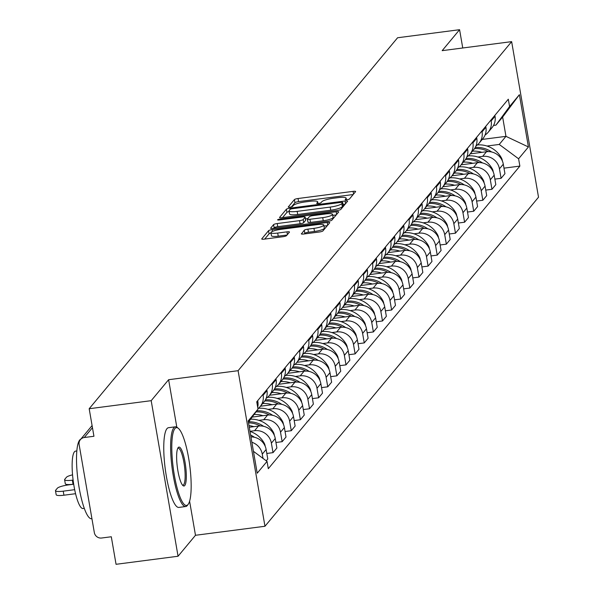 <?xml version="1.0" encoding="UTF-8"?>
<svg xmlns="http://www.w3.org/2000/svg" width="594" height="594" viewBox="0 0 594 594"><rect width="100%" height="100%" fill="white"/><g stroke="black" fill="none" stroke-linecap="round" stroke-linejoin="round"><path stroke-width="0.89" d="M346.926 199.755A2.213 0.416 -9.8 0 0 349.465 198.997L355.568 191.662A3.156 0.594 -9.8 0 0 355.62 191.52A3.156 0.594 -9.8 0 0 353.081 191.365L298.032 198.515A3.156 0.594 -9.8 0 0 294.401 199.599L288.298 206.935A2.213 0.416 -9.8 0 0 288.261 207.039A2.213 0.416 -9.8 0 0 290.043 207.143A2.213 0.416 -9.8 0 0 292.582 206.385L293.369 205.435A10.098 1.908 -9.8 0 1 304.997 201.953L309.585 201.359A10.098 1.908 -9.8 0 1 317.701 201.849A10.098 1.908 -9.8 0 1 317.53 202.294L316.743 203.245A2.213 0.416 -9.8 0 0 316.706 203.341A2.213 0.416 -9.8 0 0 318.481 203.452A2.213 0.416 -9.8 0 0 321.027 202.688L321.814 201.737A10.098 1.908 -9.8 0 1 333.434 198.255L338.023 197.661A10.098 1.908 -9.8 0 1 346.139 198.151A10.098 1.908 -9.8 0 1 345.975 198.604L345.188 199.547A2.213 0.416 -9.8 0 0 345.151 199.651A2.213 0.416 -9.8 0 0 346.926 199.755M301.373 233.709A3.156 0.594 -9.8 0 0 301.321 233.85A3.156 0.594 -9.8 0 0 303.861 234.006L319.305 232.002A3.156 0.594 -9.8 0 0 322.936 230.91L329.707 222.765A3.156 0.594 -9.8 0 0 329.759 222.624A3.156 0.594 -9.8 0 0 327.227 222.468L272.171 229.618A3.156 0.594 -9.8 0 0 268.54 230.71L261.768 238.855A3.156 0.594 -9.8 0 0 261.716 238.996A3.156 0.594 -9.8 0 0 264.256 239.144L282.907 236.724A3.156 0.594 -9.8 0 0 286.538 235.64L289.441 232.15A3.156 0.594 -9.8 0 0 289.493 232.009A3.156 0.594 -9.8 0 0 286.954 231.86L277.702 233.056A8.442 1.596 -9.8 0 1 270.916 232.648A8.442 1.596 -9.8 0 1 280.776 229.366L317.018 224.658A8.442 1.596 -9.8 0 1 323.804 225.067A8.442 1.596 -9.8 0 1 313.944 228.348L307.907 229.136A3.156 0.594 -9.8 0 0 304.277 230.227L301.418 233.962M238.097 370.693L168.614 379.714L151.188 400.675L89.182 408.731L397.586 37.756L459.585 29.7L442.166 50.661L511.642 41.639L238.097 370.693L264.969 526.262L538.52 197.208L511.642 41.639M337.154 210.528A3.156 0.594 -9.8 0 0 340.785 209.437L347.557 201.292A3.156 0.594 -9.8 0 0 347.609 201.151A3.156 0.594 -9.8 0 0 345.077 200.995L290.028 208.145A3.156 0.594 -9.8 0 0 286.39 209.237L279.618 217.382A3.156 0.594 -9.8 0 0 279.566 217.523A3.156 0.594 -9.8 0 0 282.105 217.671L337.154 210.528M338.632 212.028L331.86 220.174A3.156 0.594 -9.8 0 1 328.23 221.265L273.181 228.408A3.156 0.594 -9.8 0 1 270.641 228.259A3.156 0.594 -9.8 0 1 270.693 228.118L273.589 224.629A3.156 0.594 -9.8 0 1 277.227 223.544L299.554 220.641A3.156 0.594 -9.8 0 0 303.185 219.557L305.108 217.241A3.156 0.594 -9.8 0 0 305.16 217.1A3.156 0.594 -9.8 0 0 302.621 216.951L279.38 219.966A2.213 0.416 -9.8 0 1 277.606 219.862A2.213 0.416 -9.8 0 1 280.182 219L336.152 211.731A3.156 0.594 -9.8 0 1 338.684 211.887A3.156 0.594 -9.8 0 1 338.632 212.028M151.188 400.675L178.059 556.244L116.053 564.3L111.301 536.761L101.641 538.016A6.43 6.163 -140.3 0 1 94.335 532.603L79.121 444.557A6.43 6.163 -140.3 0 1 80.405 439.634L92.092 425.579M178.059 556.244L195.485 535.283L264.969 526.262M89.182 408.731L93.941 436.271L84.281 437.518A6.43 6.163 -140.3 0 0 80.405 439.634M462.748 47.988L459.585 29.7M491.008 120.01L491.171 120.916A14.791 14.182 39.7 0 1 488.209 132.232L492.07 127.591A14.791 14.182 -140.3 0 0 495.025 116.276L494.869 115.362M477.843 157.002L482.64 156.378A14.791 14.182 39.7 0 1 499.443 168.83L503.304 164.189A14.791 14.182 -140.3 0 0 486.501 151.737L470.24 153.853M503.304 164.189L504.945 173.678L501.084 178.319L494.869 179.128M488.209 132.232A14.791 14.182 39.7 0 1 485.09 134.994M499.443 168.83L501.084 178.319M481.89 130.984L482.046 131.89A14.791 14.182 39.7 0 1 479.091 143.206L482.944 138.565A14.791 14.182 -140.3 0 0 485.907 127.25L485.751 126.336M485.744 190.102L491.958 189.293L495.819 184.652L494.178 175.163A14.791 14.182 -140.3 0 0 477.376 162.711L461.115 164.82M479.091 143.206A14.791 14.182 39.7 0 1 475.965 145.968M468.718 167.976L473.515 167.352A14.791 14.182 39.7 0 1 490.325 179.804L491.958 189.293M472.765 141.951L472.921 142.864A14.791 14.182 39.7 0 1 469.965 154.18L473.826 149.54A14.791 14.182 -140.3 0 0 476.782 138.224L476.626 137.311M476.626 201.076L482.84 200.267L486.701 195.626L485.06 186.137A14.791 14.182 -140.3 0 0 468.258 173.686L451.997 175.794M469.965 154.18A14.791 14.182 39.7 0 1 466.847 156.935M459.6 178.95L464.397 178.326A14.791 14.182 39.7 0 1 481.199 190.778L482.84 200.267M463.647 152.925L463.803 153.839A14.791 14.182 39.7 0 1 460.84 165.154L464.701 160.514A14.791 14.182 -140.3 0 0 467.664 149.191L467.508 148.285M467.5 212.051L473.715 211.241L477.576 206.601L475.935 197.111A14.791 14.182 -140.3 0 0 459.132 184.66L442.872 186.768M460.84 165.154A14.791 14.182 39.7 0 1 457.722 167.909M450.475 189.924L455.271 189.3A14.791 14.182 39.7 0 1 472.082 201.752L473.715 211.241M454.521 163.899L454.677 164.813A14.791 14.182 39.7 0 1 451.722 176.128L455.583 171.48A14.791 14.182 -140.3 0 0 458.538 160.165L458.382 159.259M458.375 223.025L464.597 222.215L468.451 217.575L466.817 208.086A14.791 14.182 -140.3 0 0 450.007 195.634L433.754 197.743M451.722 176.128A14.791 14.182 39.7 0 1 448.596 178.883M441.357 200.898L446.153 200.275A14.791 14.182 39.7 0 1 462.956 212.726L464.597 222.215M445.403 174.874L445.559 175.779A14.791 14.182 39.7 0 1 442.597 187.103L446.458 182.455A14.791 14.182 -140.3 0 0 449.413 171.139L449.257 170.233M449.257 233.991L455.472 233.19L459.333 228.542L457.692 219.052A14.791 14.182 -140.3 0 0 440.889 206.601L424.628 208.717M442.597 187.103A14.791 14.182 39.7 0 1 439.478 189.857M432.232 211.872L437.028 211.249A14.791 14.182 39.7 0 1 453.831 223.7L455.472 233.19M436.278 185.848L436.434 186.754A14.791 14.182 39.7 0 1 433.479 198.069L437.333 193.429A14.791 14.182 -140.3 0 0 440.295 182.113L440.139 181.207M440.132 244.966L446.354 244.164L450.207 239.516L448.574 230.027A14.791 14.182 -140.3 0 0 431.764 217.575L415.503 219.691M433.479 198.069A14.791 14.182 39.7 0 1 430.353 200.831M423.106 222.847L427.903 222.223A14.791 14.182 39.7 0 1 444.713 234.675L446.354 244.164M427.153 196.822L427.316 197.728A14.791 14.182 39.7 0 1 424.354 209.043L428.215 204.403A14.791 14.182 -140.3 0 0 431.17 193.087L431.014 192.181M431.014 255.94L437.229 255.13L441.09 250.49L439.449 241.001A14.791 14.182 -140.3 0 0 422.646 228.549L406.385 230.665M424.354 209.043A14.791 14.182 39.7 0 1 421.235 211.806M413.988 233.813L418.785 233.19A14.791 14.182 39.7 0 1 435.588 245.641L437.229 255.13M418.035 207.796L418.191 208.702A14.791 14.182 39.7 0 1 415.228 220.018L419.089 215.377A14.791 14.182 -140.3 0 0 422.052 204.061L421.896 203.148M421.889 266.914L428.103 266.105L431.964 261.464L430.323 251.975A14.791 14.182 -140.3 0 0 413.521 239.523L397.26 241.632M415.228 220.018A14.791 14.182 39.7 0 1 412.11 222.78M404.863 244.787L409.66 244.164A14.791 14.182 39.7 0 1 426.47 256.615L428.103 266.105M408.91 218.77L409.066 219.676A14.791 14.182 39.7 0 1 406.11 230.992L409.971 226.351A14.791 14.182 -140.3 0 0 412.927 215.035L412.771 214.122M412.771 277.888L418.985 277.079L422.846 272.438L421.205 262.949A14.791 14.182 -140.3 0 0 404.403 250.497L388.142 252.606M406.11 230.992A14.791 14.182 39.7 0 1 402.992 233.754M395.745 255.762L400.542 255.138A14.791 14.182 39.7 0 1 417.344 267.59L418.985 277.079M399.792 229.737L399.948 230.65A14.791 14.182 39.7 0 1 396.985 241.966L400.846 237.325A14.791 14.182 -140.3 0 0 403.809 226.01L403.645 225.096M403.645 288.862L409.86 288.053L413.721 283.412L412.08 273.923A14.791 14.182 -140.3 0 0 395.277 261.471L379.017 263.58M396.985 241.966A14.791 14.182 39.7 0 1 393.867 244.721M386.62 266.736L391.416 266.112A14.791 14.182 39.7 0 1 408.219 278.564L409.86 288.053M390.666 240.711L390.822 241.624A14.791 14.182 39.7 0 1 387.867 252.94L391.728 248.299A14.791 14.182 -140.3 0 0 394.683 236.976L394.527 236.07M394.52 299.836L400.742 299.027L404.596 294.386L402.962 284.897A14.791 14.182 -140.3 0 0 386.152 272.446L369.899 274.554M387.867 252.94A14.791 14.182 39.7 0 1 384.741 255.695M377.494 277.71L382.298 277.086A14.791 14.182 39.7 0 1 399.101 289.538L400.742 299.027M381.541 251.685L381.704 252.599A14.791 14.182 39.7 0 1 378.742 263.914L382.603 259.266A14.791 14.182 -140.3 0 0 385.558 247.95L385.402 247.045M385.402 310.811L391.617 310.001L395.478 305.361L393.837 295.864A14.791 14.182 -140.3 0 0 377.034 283.42L360.773 285.528M378.742 263.914A14.791 14.182 39.7 0 1 375.623 266.669M368.377 288.684L373.173 288.06A14.791 14.182 39.7 0 1 389.976 300.512L391.617 310.001M372.423 262.659L372.579 263.565A14.791 14.182 39.7 0 1 369.624 274.888L373.478 270.24A14.791 14.182 -140.3 0 0 376.44 258.925L376.284 258.019M376.277 321.777L382.491 320.975L386.352 316.327L384.712 306.838A14.791 14.182 -140.3 0 0 367.909 294.386L351.648 296.503M369.624 274.888A14.791 14.182 39.7 0 1 366.498 277.643M359.251 299.658L364.048 299.034A14.791 14.182 39.7 0 1 380.858 311.486L382.491 320.975M363.298 273.634L363.454 274.539A14.791 14.182 39.7 0 1 360.499 285.855L364.36 281.214A14.791 14.182 -140.3 0 0 367.315 269.899L367.159 268.993M367.159 332.751L373.374 331.949L377.235 327.301L375.594 317.812A14.791 14.182 -140.3 0 0 358.791 305.361L342.53 307.477M360.499 285.855A14.791 14.182 39.7 0 1 357.38 288.617M350.133 310.632L354.93 310.009A14.791 14.182 39.7 0 1 371.733 322.453L373.374 331.949M354.18 284.608L354.336 285.514A14.791 14.182 39.7 0 1 351.373 296.829L355.234 292.189A14.791 14.182 -140.3 0 0 358.197 280.873L358.041 279.967M358.034 343.726L364.248 342.916L368.109 338.276L366.468 328.786A14.791 14.182 -140.3 0 0 349.666 316.335L333.405 318.451M351.373 296.829A14.791 14.182 39.7 0 1 348.255 299.591M341.008 321.599L345.805 320.975A14.791 14.182 39.7 0 1 362.615 333.427L364.248 342.916M345.055 295.582L345.211 296.488A14.791 14.182 39.7 0 1 342.255 307.803L346.116 303.163A14.791 14.182 -140.3 0 0 349.072 291.847L348.916 290.934M348.908 354.7L355.13 353.89L358.991 349.25L357.35 339.761A14.791 14.182 -140.3 0 0 340.54 327.309L324.287 329.418M342.255 307.803A14.791 14.182 39.7 0 1 339.129 310.565M331.89 332.573L336.687 331.949A14.791 14.182 39.7 0 1 353.489 344.401L355.13 353.89M335.937 306.556L336.093 307.462A14.791 14.182 39.7 0 1 333.13 318.778L336.991 314.137A14.791 14.182 -140.3 0 0 339.946 302.821L339.79 301.908M339.79 365.674L346.005 364.865L349.866 360.224L348.225 350.735A14.791 14.182 -140.3 0 0 331.422 338.283L315.162 340.392M333.13 318.778A14.791 14.182 39.7 0 1 330.012 321.54M322.765 343.547L327.561 342.924A14.791 14.182 39.7 0 1 344.364 355.375L346.005 364.865M326.811 317.523L326.967 318.436A14.791 14.182 39.7 0 1 324.012 329.752L327.866 325.111A14.791 14.182 -140.3 0 0 330.828 313.795L330.672 312.882M330.665 376.648L336.887 375.839L340.741 371.198L339.107 361.709A14.791 14.182 -140.3 0 0 322.297 349.257L306.036 351.366M324.012 329.752A14.791 14.182 39.7 0 1 320.886 332.506M313.639 354.521L318.436 353.898A14.791 14.182 39.7 0 1 335.246 366.35L336.887 375.839M317.686 328.497L317.849 329.41A14.791 14.182 39.7 0 1 314.887 340.726L318.748 336.085A14.791 14.182 -140.3 0 0 321.703 324.762L321.547 323.856M321.547 387.622L327.762 386.813L331.623 382.172L329.982 372.683A14.791 14.182 -140.3 0 0 313.179 360.231L296.918 362.34M314.887 340.726A14.791 14.182 39.7 0 1 311.768 343.481M304.522 365.496L309.318 364.872A14.791 14.182 39.7 0 1 326.121 377.324L327.762 386.813M308.568 339.471L308.724 340.384A14.791 14.182 39.7 0 1 305.762 351.7L309.623 347.052A14.791 14.182 -140.3 0 0 312.585 335.736L312.429 334.83M312.422 398.596L318.636 397.787L322.497 393.146L320.857 383.65A14.791 14.182 -140.3 0 0 304.054 371.205L287.793 373.314M305.762 351.7A14.791 14.182 39.7 0 1 302.643 354.455M295.396 376.47L300.193 375.846A14.791 14.182 39.7 0 1 317.003 388.298L318.636 397.787M299.443 350.445L299.599 351.351A14.791 14.182 39.7 0 1 296.644 362.674L300.505 358.026A14.791 14.182 -140.3 0 0 303.46 346.71L303.304 345.805M303.304 409.563L309.519 408.761L313.38 404.113L311.739 394.624A14.791 14.182 -140.3 0 0 294.936 382.172L278.675 384.288M296.644 362.674A14.791 14.182 39.7 0 1 293.525 365.429M286.278 387.444L291.075 386.82A14.791 14.182 39.7 0 1 307.878 399.272L309.519 408.761M290.325 361.419L290.481 362.325A14.791 14.182 39.7 0 1 287.518 373.641L291.379 369A14.791 14.182 -140.3 0 0 294.342 357.685L294.178 356.779M294.178 420.537L300.393 419.735L304.254 415.087L302.613 405.598A14.791 14.182 -140.3 0 0 285.811 393.146L269.55 395.262M287.518 373.641A14.791 14.182 39.7 0 1 284.4 376.403M277.153 398.411L281.95 397.794A14.791 14.182 39.7 0 1 298.752 410.239L300.393 419.735M281.2 372.393L281.356 373.299A14.791 14.182 39.7 0 1 278.4 384.615L282.261 379.974A14.791 14.182 -140.3 0 0 285.217 368.659L285.061 367.753M285.053 431.511L291.275 430.702L295.129 426.061L293.495 416.572A14.791 14.182 -140.3 0 0 276.685 404.12L260.432 406.237M278.4 384.615A14.791 14.182 39.7 0 1 275.274 387.377M268.028 409.385L272.832 408.761A14.791 14.182 39.7 0 1 289.634 421.213L291.275 430.702M272.082 383.368L272.238 384.273A14.791 14.182 39.7 0 1 269.275 395.589L273.136 390.949A14.791 14.182 -140.3 0 0 276.091 379.633L275.935 378.72M275.935 442.485L282.15 441.676L286.011 437.036L284.37 427.546A14.791 14.182 -140.3 0 0 267.567 415.095L252.16 417.099M269.275 395.589A14.791 14.182 39.7 0 1 266.157 398.351M258.91 420.359L263.706 419.735A14.791 14.182 39.7 0 1 280.509 432.187L282.15 441.676M262.956 394.342L263.112 395.248A14.791 14.182 39.7 0 1 260.157 406.563L264.011 401.923A14.791 14.182 -140.3 0 0 266.973 390.607L266.817 389.694M266.81 453.46L273.025 452.65L276.886 448.01L275.252 438.521A14.791 14.182 -140.3 0 0 258.442 426.069L249.28 427.257M260.157 406.563A14.791 14.182 39.7 0 1 257.937 408.687M249.977 431.311L254.581 430.709A14.791 14.182 39.7 0 1 271.391 443.161L273.025 452.65M257.692 407.261A14.791 14.182 -140.3 0 0 257.848 401.581L257.692 400.668M266.253 460.803L267.768 458.984L266.127 449.495A14.791 14.182 -140.3 0 0 250.95 436.924M251.871 442.278A14.791 14.182 39.7 0 1 262.266 454.135L263.001 458.397M486.961 146.027L499.242 144.439L505.962 136.345L502.635 117.055L495.908 125.148L493.525 125.453M482.224 139.427L505.962 136.345L528.422 146.963L518.599 158.784L499.242 144.439M495.908 125.148L509.57 106.512L519.394 94.691L528.422 146.963M253.43 451.306L267.04 461.389L268.302 468.703L519.861 166.097L518.599 158.784M267.04 461.389L257.217 473.21L248.188 420.938L258.011 409.118L248.411 422.215M509.57 106.512L508.308 99.198L256.749 401.804L258.011 409.118M168.614 379.714L176.812 427.16M189.597 501.195L195.485 535.283M503.987 168.154L519.861 166.097M519.394 94.691L502.635 117.055M353.178 194.535L298.567 201.626A3.156 0.594 -9.8 0 0 294.936 202.71L291.491 206.853M289.152 211.501A3.156 0.594 -9.8 0 0 286.932 212.348L282.544 217.619M345.166 204.165L343.02 204.447M342.649 202.606A2.213 0.416 -9.8 0 0 342.686 202.509A2.213 0.416 -9.8 0 0 340.904 202.398L292.582 208.68A2.213 0.416 -9.8 0 0 290.043 209.437L289.211 210.439A10.098 1.908 -9.8 0 0 289.048 210.885A10.098 1.908 -9.8 0 0 297.163 211.375L330.19 207.091A10.098 1.908 -9.8 0 0 341.817 203.608L342.649 202.606L343.184 205.717A2.213 0.416 -9.8 0 0 343.221 205.621A2.213 0.416 -9.8 0 0 343.154 205.539M289.048 210.885L289.582 213.996A10.098 1.908 -9.8 0 0 297.698 214.486L297.163 211.375M343.184 205.717L342.352 206.719A10.098 1.908 -9.8 0 1 330.732 210.202L297.698 214.486M273.619 228.356L274.131 227.74L273.589 224.629M305.598 220.099A3.156 0.594 -9.8 0 1 305.695 220.218A3.156 0.594 -9.8 0 1 305.643 220.352L303.72 222.668A3.156 0.594 -9.8 0 1 300.089 223.752L277.762 226.656A3.156 0.594 -9.8 0 0 274.131 227.74M305.464 218.896L307.803 218.599M332.744 215.355L336.241 214.902M322.72 217.634A8.442 1.596 -9.8 0 0 332.573 214.352A8.442 1.596 -9.8 0 0 325.787 213.944L313.023 215.6A3.156 0.594 -9.8 0 0 309.385 216.684L307.462 219A3.156 0.594 -9.8 0 0 307.41 219.141A3.156 0.594 -9.8 0 0 309.949 219.29L322.72 217.634L323.255 220.745A8.442 1.596 -9.8 0 0 333.108 217.463L332.573 214.352M307.506 219.253L308.004 222.111A3.156 0.594 -9.8 0 0 307.952 222.253A3.156 0.594 -9.8 0 0 310.484 222.401L309.949 219.29M323.255 220.745L310.484 222.401M323.804 225.067L324.339 228.178A8.442 1.596 -9.8 0 1 314.486 231.46L308.442 232.247A3.156 0.594 -9.8 0 0 304.811 233.338L304.299 233.947M270.916 232.648L271.458 235.759A8.442 1.596 -9.8 0 0 278.244 236.167L277.702 233.056M287.051 235.024L278.244 236.167M270.99 233.048A3.156 0.594 -9.8 0 0 269.082 233.821L264.694 239.092M327.316 225.638L323.975 226.076M477.353 144.943A24.436 23.426 39.7 0 1 500.994 157.172L501.232 157.573A8.116 7.781 39.7 0 1 502.353 160.959M491.646 151.99A24.436 23.426 -140.3 0 0 475.222 147.512M472.46 151.18A24.436 23.426 39.7 0 1 481.897 152.339M474.524 148.619A24.436 23.426 39.7 0 1 488.313 151.619M468.235 155.918A24.436 23.426 39.7 0 1 491.877 168.147L492.114 168.54A8.116 7.781 39.7 0 1 493.235 171.926M482.528 162.956A24.436 23.426 -140.3 0 0 466.097 158.487M463.335 162.155A24.436 23.426 39.7 0 1 472.779 163.305M465.406 159.593A24.436 23.426 39.7 0 1 479.187 162.593M459.11 166.892A24.436 23.426 39.7 0 1 482.751 179.121L482.989 179.514A8.116 7.781 39.7 0 1 484.11 182.9M473.403 173.931A24.436 23.426 -140.3 0 0 456.972 169.461M454.217 173.129A24.436 23.426 39.7 0 1 463.654 174.28M456.281 170.567A24.436 23.426 39.7 0 1 470.062 173.567M449.985 177.866A24.436 23.426 39.7 0 1 473.633 190.095L473.864 190.488A8.116 7.781 39.7 0 1 474.985 193.874M464.278 184.905A24.436 23.426 -140.3 0 0 447.854 180.435M445.092 184.103A24.436 23.426 39.7 0 1 454.529 185.254M447.156 181.534A24.436 23.426 39.7 0 1 460.944 184.541M440.867 188.84A24.436 23.426 39.7 0 1 464.508 201.069L464.746 201.463A8.116 7.781 39.7 0 1 465.867 204.848M455.16 195.879A24.436 23.426 -140.3 0 0 438.728 191.402M435.974 195.07A24.436 23.426 39.7 0 1 445.411 196.228M438.038 192.508A24.436 23.426 39.7 0 1 451.819 195.508M431.741 199.814A24.436 23.426 39.7 0 1 455.383 212.043L455.62 212.437A8.116 7.781 39.7 0 1 456.741 215.822M446.035 206.853A24.436 23.426 -140.3 0 0 429.611 202.376M426.848 206.044A24.436 23.426 39.7 0 1 436.286 207.202M428.913 203.482A24.436 23.426 39.7 0 1 442.701 206.482M174.918 428.593A39.226 8.338 82.6 0 0 174.339 475.133A39.226 8.338 82.6 0 0 188.031 504.506A39.226 8.338 82.6 0 0 188.209 504.284A39.226 8.338 82.6 0 0 189.746 465.473A39.226 8.338 82.6 0 0 178.341 428.348A39.226 8.338 82.6 0 0 174.918 428.593M187.607 505.086A40.192 8.539 -97.4 0 1 187.437 505.338A40.192 8.539 -97.4 0 1 187.258 505.561A40.192 8.539 -97.4 0 1 185.714 506.526A40.192 8.539 -97.4 0 1 172.616 471.643A40.192 8.539 -97.4 0 1 173.827 427.777A40.192 8.539 -97.4 0 1 175.364 426.811A40.192 8.539 -97.4 0 1 177.331 427.524L178.341 428.348M178.2 447.572A19.617 4.165 -97.4 0 1 185.046 462.258A19.617 4.165 -97.4 0 1 184.756 485.528A19.617 4.165 -97.4 0 1 183.041 485.654A19.617 4.165 -97.4 0 1 177.339 467.084A19.617 4.165 -97.4 0 1 178.111 447.683A19.617 4.165 -97.4 0 1 178.2 447.572M182.521 485.12A18.652 3.965 82.6 0 0 182.945 485.164A18.652 3.965 82.6 0 0 183.657 484.719A18.652 3.965 82.6 0 0 184.222 464.367A18.652 3.965 82.6 0 0 178.141 448.173A18.652 3.965 82.6 0 0 177.74 448.329M91.929 518.711L91.617 518.748A40.192 8.539 -97.4 0 1 78.512 483.858A40.192 8.539 -97.4 0 1 79.722 439.998A40.192 8.539 -97.4 0 1 80.806 439.152M84.289 508.353L83.004 508.516A28.943 6.148 -97.4 0 1 73.567 483.397A28.943 6.148 -97.4 0 1 74.443 451.819A28.943 6.148 -97.4 0 1 75.549 451.121L76.834 450.957M185.714 506.526L178.861 507.417A40.192 8.539 -97.4 0 1 165.756 472.527A40.192 8.539 -97.4 0 1 166.966 428.668A40.192 8.539 -97.4 0 1 168.51 427.702L175.364 426.811M422.624 210.781A24.436 23.426 39.7 0 1 446.265 223.017L446.502 223.411A8.116 7.781 39.7 0 1 447.624 226.797M436.917 217.827A24.436 23.426 -140.3 0 0 420.485 213.35M417.723 217.018A24.436 23.426 39.7 0 1 427.168 218.176M419.795 214.456A24.436 23.426 39.7 0 1 433.575 217.456M413.498 221.755A24.436 23.426 39.7 0 1 437.139 233.991L437.377 234.385A8.116 7.781 39.7 0 1 438.498 237.771M427.791 228.801A24.436 23.426 -140.3 0 0 411.36 224.324M408.605 227.992A24.436 23.426 39.7 0 1 418.042 229.15M410.669 225.43A24.436 23.426 39.7 0 1 424.45 228.43M404.38 232.729A24.436 23.426 39.7 0 1 428.022 244.958L428.252 245.359A8.116 7.781 39.7 0 1 429.38 248.745M418.673 239.776A24.436 23.426 -140.3 0 0 402.242 235.298M399.48 238.966A24.436 23.426 39.7 0 1 408.924 240.125M401.544 236.405A24.436 23.426 39.7 0 1 415.332 239.404M395.255 243.703A24.436 23.426 39.7 0 1 418.896 255.932L419.134 256.326A8.116 7.781 39.7 0 1 420.255 259.712M409.548 250.742A24.436 23.426 -140.3 0 0 393.117 246.272M390.362 249.94A24.436 23.426 39.7 0 1 399.799 251.091M392.426 247.379A24.436 23.426 39.7 0 1 406.207 250.378M386.13 254.678A24.436 23.426 39.7 0 1 409.778 266.906L410.009 267.3A8.116 7.781 39.7 0 1 411.13 270.686M400.423 261.716A24.436 23.426 -140.3 0 0 383.999 257.247M381.237 260.914A24.436 23.426 39.7 0 1 390.674 262.065M383.301 258.353A24.436 23.426 39.7 0 1 397.089 261.353M377.012 265.652A24.436 23.426 39.7 0 1 400.653 277.881L400.891 278.274A8.116 7.781 39.7 0 1 402.012 281.66M391.305 272.691A24.436 23.426 -140.3 0 0 374.873 268.221M372.111 271.889A24.436 23.426 39.7 0 1 381.556 273.04M374.183 269.32A24.436 23.426 39.7 0 1 387.964 272.327M367.886 276.626A24.436 23.426 39.7 0 1 391.528 288.855L391.765 289.248A8.116 7.781 39.7 0 1 392.886 292.634M382.18 283.665A24.436 23.426 -140.3 0 0 365.756 279.187M362.993 282.855A24.436 23.426 39.7 0 1 372.431 284.014M365.058 280.294A24.436 23.426 39.7 0 1 378.846 283.293M358.769 287.6A24.436 23.426 39.7 0 1 382.41 299.829L382.647 300.222A8.116 7.781 39.7 0 1 383.769 303.608M373.062 294.639A24.436 23.426 -140.3 0 0 356.63 290.162M353.868 293.83A24.436 23.426 39.7 0 1 363.313 294.988M355.94 291.268A24.436 23.426 39.7 0 1 369.72 294.268M349.643 298.567A24.436 23.426 39.7 0 1 373.284 310.803L373.522 311.197A8.116 7.781 39.7 0 1 374.643 314.582M363.936 305.613A24.436 23.426 -140.3 0 0 347.505 301.136M344.75 304.804A24.436 23.426 39.7 0 1 354.187 305.962M346.814 302.242A24.436 23.426 39.7 0 1 360.595 305.242M340.518 309.541A24.436 23.426 39.7 0 1 364.167 321.777L364.397 322.171A8.116 7.781 39.7 0 1 365.518 325.557M354.811 316.587A24.436 23.426 -140.3 0 0 338.387 312.11M335.625 315.778A24.436 23.426 39.7 0 1 345.062 316.936M337.689 313.216A24.436 23.426 39.7 0 1 351.477 316.216M331.4 320.515A24.436 23.426 39.7 0 1 355.041 332.744L355.279 333.145A8.116 7.781 39.7 0 1 356.4 336.531M345.693 327.561A24.436 23.426 -140.3 0 0 329.262 323.084M326.507 326.752A24.436 23.426 39.7 0 1 335.944 327.91M328.571 324.19A24.436 23.426 39.7 0 1 342.352 327.19M322.275 331.489A24.436 23.426 39.7 0 1 345.916 343.718L346.154 344.112A8.116 7.781 39.7 0 1 347.275 347.497M336.568 338.528A24.436 23.426 -140.3 0 0 320.144 334.058M317.382 337.726A24.436 23.426 39.7 0 1 326.819 338.877M319.446 335.165A24.436 23.426 39.7 0 1 333.234 338.164M313.157 342.463A24.436 23.426 39.7 0 1 336.798 354.692L337.036 355.086A8.116 7.781 39.7 0 1 338.157 358.472M327.45 349.502A24.436 23.426 -140.3 0 0 311.018 345.032M308.256 348.7A24.436 23.426 39.7 0 1 317.701 349.851M310.328 346.139A24.436 23.426 39.7 0 1 324.109 349.138M304.031 353.437A24.436 23.426 39.7 0 1 327.673 365.666L327.91 366.06A8.116 7.781 39.7 0 1 329.031 369.446M318.325 360.476A24.436 23.426 -140.3 0 0 301.901 356.006M299.138 359.674A24.436 23.426 39.7 0 1 308.576 360.825M301.203 357.105A24.436 23.426 39.7 0 1 314.983 360.105M294.914 364.412A24.436 23.426 39.7 0 1 318.555 376.641L318.785 377.034A8.116 7.781 39.7 0 1 319.914 380.42M309.207 371.45A24.436 23.426 -140.3 0 0 292.775 366.973M290.013 370.641A24.436 23.426 39.7 0 1 299.458 371.799M292.077 368.08A24.436 23.426 39.7 0 1 305.865 371.079M285.788 375.386A24.436 23.426 39.7 0 1 309.429 387.615L309.667 388.008A8.116 7.781 39.7 0 1 310.788 391.394M300.081 382.425A24.436 23.426 -140.3 0 0 283.65 377.947M280.895 381.615A24.436 23.426 39.7 0 1 290.332 382.774M282.959 379.054A24.436 23.426 39.7 0 1 296.74 382.053M276.663 386.352A24.436 23.426 39.7 0 1 300.312 398.589L300.542 398.982A8.116 7.781 39.7 0 1 301.663 402.368M290.956 393.399A24.436 23.426 -140.3 0 0 274.532 388.921M271.77 392.589A24.436 23.426 39.7 0 1 281.207 393.748M273.834 390.028A24.436 23.426 39.7 0 1 287.622 393.028M267.545 397.327A24.436 23.426 39.7 0 1 291.186 409.563L291.424 409.957A8.116 7.781 39.7 0 1 292.545 413.342M281.838 404.373A24.436 23.426 -140.3 0 0 265.407 399.896M262.645 403.564A24.436 23.426 39.7 0 1 272.089 404.722M264.716 401.002A24.436 23.426 39.7 0 1 278.497 404.002M258.42 408.301A24.436 23.426 39.7 0 1 282.061 420.53L282.298 420.931A8.116 7.781 39.7 0 1 283.42 424.316M272.713 415.347A24.436 23.426 -140.3 0 0 256.757 410.833M254.061 414.501A24.436 23.426 39.7 0 1 262.964 415.696M255.932 411.954A24.436 23.426 39.7 0 1 269.379 414.976M250.623 419.193A24.436 23.426 39.7 0 1 272.943 431.504L273.181 431.897A8.116 7.781 39.7 0 1 274.302 435.283M263.595 426.314A24.436 23.426 -140.3 0 0 248.745 421.755M248.99 425.601A24.436 23.426 39.7 0 1 253.846 426.663M248.522 422.876A24.436 23.426 39.7 0 1 260.254 425.95M249.992 431.4A24.436 23.426 39.7 0 1 263.818 442.478L264.055 442.872A8.116 7.781 39.7 0 1 265.176 446.257M254.47 437.288A24.436 23.426 -140.3 0 0 250.631 435.068M73.686 484.155L73.055 484.236A9.645 1.827 170.2 0 1 65.303 483.768L64.605 479.722A9.645 1.827 170.2 0 1 64.761 479.299L66.461 477.257A9.645 1.827 -9.8 0 1 72.557 474.844M73.114 480.093L72.357 480.19A9.645 1.827 170.2 0 1 64.605 479.722M75.572 493.703L63.937 495.21A9.645 1.827 170.2 0 1 56.185 494.743L55.48 490.696A9.645 1.827 170.2 0 1 55.643 490.273L57.336 488.231A9.645 1.827 -9.8 0 1 68.436 484.904L73.693 484.221M74.673 489.679L63.231 491.164A9.645 1.827 170.2 0 1 55.48 490.696M271.391 443.161L275.252 438.521M280.509 432.187L284.37 427.546M289.634 421.213L293.495 416.572M298.752 410.239L302.613 405.598M307.878 399.272L311.739 394.624M317.003 388.298L320.857 383.65M326.121 377.324L329.982 372.683M335.246 366.35L339.107 361.709M344.364 355.375L348.225 350.735M353.489 344.401L357.35 339.761M362.615 333.427L366.468 328.786M371.733 322.453L375.594 317.812M380.858 311.486L384.712 306.838M389.976 300.512L393.837 295.864M399.101 289.538L402.962 284.897M408.219 278.564L412.08 273.923M417.344 267.59L421.205 262.949M426.47 256.615L430.323 251.975M435.588 245.641L439.449 241.001M444.713 234.675L448.574 230.027M453.831 223.7L457.692 219.052M462.956 212.726L466.817 208.086M472.082 201.752L475.935 197.111M481.199 190.778L485.06 186.137M490.325 179.804L494.178 175.163M262.266 454.135L266.127 449.495M254.581 430.709L258.442 426.069M263.112 395.248L266.973 390.607M263.706 419.735L267.567 415.095M272.238 384.273L276.091 379.633M272.832 408.761L276.685 404.12M281.356 373.299L285.217 368.659M281.95 397.794L285.811 393.146M290.481 362.325L294.342 357.685M291.075 386.82L294.936 382.172M299.599 351.351L303.46 346.71M300.193 375.846L304.054 371.205M308.724 340.384L312.585 335.736M309.318 364.872L313.179 360.231M317.849 329.41L321.703 324.762M318.436 353.898L322.297 349.257M326.967 318.436L330.828 313.795M327.561 342.924L331.422 338.283M336.093 307.462L339.946 302.821M336.687 331.949L340.54 327.309M345.211 296.488L349.072 291.847M345.805 320.975L349.666 316.335M354.336 285.514L358.197 280.873M354.93 310.009L358.791 305.361M363.454 274.539L367.315 269.899M364.048 299.034L367.909 294.386M372.579 263.565L376.44 258.925M373.173 288.06L377.034 283.42M381.704 252.599L385.558 247.95M382.298 277.086L386.152 272.446M390.822 241.624L394.683 236.976M391.416 266.112L395.277 261.471M399.948 230.65L403.809 226.01M400.542 255.138L404.403 250.497M409.066 219.676L412.927 215.035M409.66 244.164L413.521 239.523M418.191 208.702L422.052 204.061M418.785 233.19L422.646 228.549M427.316 197.728L431.17 193.087M427.903 222.223L431.764 217.575M436.434 186.754L440.295 182.113M437.028 211.249L440.889 206.601M445.559 175.779L449.413 171.139M446.153 200.275L450.007 195.634M454.677 164.813L458.538 160.165M455.271 189.3L459.132 184.66M463.803 153.839L467.664 149.191M464.397 178.326L468.258 173.686M472.921 142.864L476.782 138.224M473.515 167.352L477.376 162.711M482.046 131.89L485.907 127.25M482.64 156.378L486.501 151.737M491.171 120.916L495.025 116.276M256.905 402.717L257.848 401.581M92.456 427.687L84.281 437.518M346.183 199.822L345.975 198.604M317.745 203.519L317.53 202.294M294.936 202.71L294.401 199.599M298.567 201.626L298.032 198.515M353.549 194.082L353.081 191.365M286.932 212.348L286.39 209.237M290.221 209.303L290.028 208.145M345.545 203.712L345.077 200.995M330.732 210.202L330.19 207.091M342.352 206.719L341.817 203.608M277.762 226.656L277.227 223.544M300.089 223.752L299.554 220.641M303.72 222.668L303.185 219.557M305.643 220.352L305.108 217.241M280.323 219.847L280.182 219M336.62 214.449L336.152 211.731M304.811 233.338L304.277 230.227M308.442 232.247L307.907 229.136M314.486 231.46L313.944 228.348M287.422 234.571L286.954 231.86M269.082 233.821L268.54 230.71M272.483 231.393L272.171 229.618M327.695 225.185L327.227 222.468M500.779 158.115L501.232 157.573M500.519 157.752L500.994 157.172M491.654 169.09L492.114 168.54M491.394 168.726L491.877 168.147M482.536 180.064L482.989 179.514M482.269 179.7L482.751 179.121M473.411 191.038L473.864 190.488M473.151 190.674L473.633 190.095M464.293 202.012L464.746 201.463M464.025 201.648L464.508 201.069M455.167 212.986L455.62 212.437M454.907 212.622L455.383 212.043M446.042 223.953L446.502 223.411M445.782 223.596L446.265 223.017M436.924 234.927L437.377 234.385M436.664 234.571L437.139 233.991M427.799 245.901L428.252 245.359M427.539 245.537L428.022 244.958M418.681 256.875L419.134 256.326M418.414 256.511L418.896 255.932M409.556 267.849L410.009 267.3M409.296 267.486L409.778 266.906M400.438 278.824L400.891 278.274M400.17 278.46L400.653 277.881M391.312 289.798L391.765 289.248M391.052 289.434L391.528 288.855M382.187 300.772L382.647 300.222M381.927 300.408L382.41 299.829M373.069 311.739L373.522 311.197M372.802 311.382L373.284 310.803M363.944 322.713L364.397 322.171M363.684 322.356L364.167 321.777M354.826 333.687L355.279 333.145M354.559 333.323L355.041 332.744M345.701 344.661L346.154 344.112M345.441 344.297L345.916 343.718M336.583 355.635L337.036 355.086M336.315 355.271L336.798 354.692M327.457 366.609L327.91 366.06M327.197 366.246L327.673 365.666M318.332 377.584L318.785 377.034M318.072 377.22L318.555 376.641M309.214 388.558L309.667 388.008M308.947 388.194L309.429 387.615M300.089 399.524L300.542 398.982M299.829 399.168L300.312 398.589M290.971 410.499L291.424 409.957M290.704 410.142L291.186 409.563M281.846 421.473L282.298 420.931M281.586 421.109L282.061 420.53M272.72 432.447L273.181 431.897M272.46 432.083L272.943 431.504M263.602 443.421L264.055 442.872M263.335 443.057L263.818 442.478M72.357 480.19L73.055 484.236M63.231 491.164L63.937 495.21M346.428 199.807L346.139 198.151M317.983 203.504L317.701 201.849M343.221 205.621L342.686 202.509M305.695 220.218L305.16 217.1M307.952 222.253L307.41 219.141M188.209 504.284L187.437 505.338"/></g></svg>

